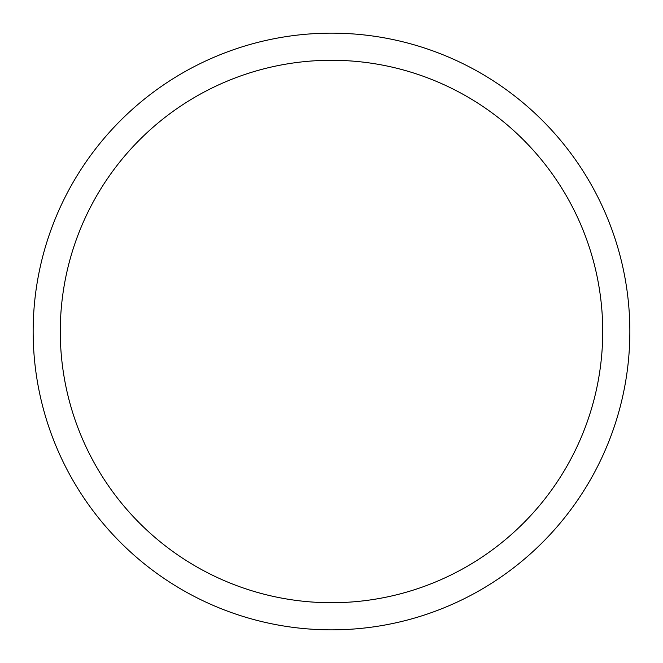 <?xml version="1.0" encoding="UTF-8"?>
<svg xmlns="http://www.w3.org/2000/svg" width="663" height="663" viewBox="0 0 663 663"><rect width="100%" height="100%" fill="white"/><g stroke="black" fill="none" stroke-linecap="round" stroke-linejoin="round"><path stroke-width="0.99" d="M629.85 331.5A298.35 298.35 0 0 0 331.5 33.15A298.35 298.35 0 0 0 33.15 331.5A298.35 298.35 0 0 0 331.5 629.85A298.35 298.35 0 0 0 629.85 331.5M60.275 331.5A271.225 271.225 0 0 0 331.5 602.725A271.225 271.225 0 0 0 602.725 331.5A271.225 271.225 0 0 0 331.5 60.275A271.225 271.225 0 0 0 60.275 331.5"/></g></svg>
